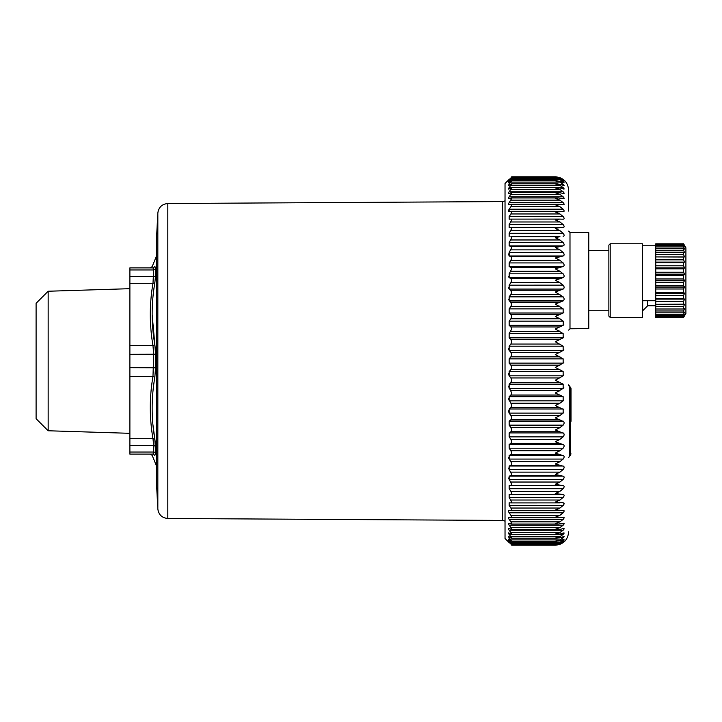 <?xml version="1.0" encoding="UTF-8"?>
<svg xmlns="http://www.w3.org/2000/svg" width="722" height="722" viewBox="0 0 722 722"><rect width="100%" height="100%" fill="white"/><g stroke="black" fill="none" stroke-linecap="round" stroke-linejoin="round"><path stroke-width="1.08" d="M610.198 243.765L608.863 245.11L608.863 316.119L610.198 317.454L642.354 317.454L642.354 243.765L610.198 243.765L610.198 317.454M642.354 300.713L655.756 300.713M655.756 317.418L683.581 317.454L655.756 317.418L683.581 317.111L683.581 316.462L655.756 316.462L655.756 317.111M655.756 280.614L655.756 278.972L683.581 278.972L684.546 280.614L655.756 280.614L655.756 282.248L683.581 282.248L683.581 285.768L684.546 287.076L655.756 287.076L655.756 288.99L683.581 288.99L683.581 292.383L684.546 293.322L655.756 293.322L655.756 295.433L683.581 295.433L683.581 298.592L684.546 299.125L655.756 299.125L655.756 301.381L683.581 301.381L683.581 304.197L684.546 304.305L655.756 304.305L655.756 316.462M655.756 304.305L683.581 304.197M655.756 301.381L655.756 304.197M655.756 299.125L655.756 298.592L683.581 298.592M655.756 295.433L655.756 298.592M655.756 293.322L655.756 292.383L683.581 292.383M655.756 288.99L655.756 292.383M655.756 287.076L655.756 285.768L683.581 285.768M655.756 282.248L655.756 285.768M655.756 256.915L655.756 252.231L683.581 252.231L683.581 254.604L684.546 256.915L655.756 256.915L683.581 257.023L683.581 259.839L684.546 262.095L655.756 262.095L655.756 262.627L683.581 262.627L683.581 265.786L684.546 267.907L655.756 267.907L655.756 268.846L683.581 268.846L683.581 272.239L684.546 274.152L655.756 274.152L655.756 278.972M655.756 274.152L655.756 272.239L683.581 272.239M655.756 268.846L655.756 272.239M655.756 267.907L655.756 265.786L683.581 265.786M655.756 262.627L655.756 265.786M655.756 262.095L655.756 259.839L683.581 259.839M655.756 257.023L655.756 259.839M655.756 252.231L655.756 250.254L683.581 250.254L683.581 248.395L655.756 248.395L655.756 250.254M655.756 248.395L655.756 246.933L683.581 246.933L683.581 245.66L655.756 245.66L655.756 246.933M655.756 245.66L655.756 244.758L683.581 244.758L683.581 244.108L655.756 244.108L655.756 244.758M655.756 244.108L683.581 243.81L655.756 243.81M683.581 244.108L684.546 245.588L683.581 243.81M683.581 245.66L684.546 246.789L683.581 244.758M683.581 248.395L684.546 249.126L683.581 246.933M683.581 252.231L684.546 252.547L683.581 250.254M655.756 254.604L683.581 254.604M684.546 256.915L683.581 257.023M684.546 262.095L683.581 262.627M684.546 267.907L683.581 268.846M655.756 275.461L683.581 275.461L683.581 278.972M684.546 274.152L683.581 275.461M684.546 280.614L683.581 282.248M684.546 287.076L683.581 288.99M684.546 293.322L683.581 295.433M684.546 299.125L683.581 301.381M655.756 306.624L683.581 306.624L683.581 308.998L655.756 308.998M684.546 304.305L683.581 306.624M655.756 310.974L683.581 310.974L684.546 308.682L683.581 308.998M683.581 310.974L683.581 312.834L655.756 312.834M655.756 314.296L683.581 314.296L684.546 312.094L683.581 312.834M683.581 314.296L683.581 315.568L655.756 315.568M683.581 316.462L684.546 314.44L683.581 315.568M683.581 317.418L684.546 315.631L683.581 317.111M683.581 317.454L685.9 313.438L685.9 247.79L683.581 243.765M48.157 430.763L36.1 418.706L36.1 303.294L48.157 291.237L48.157 430.763L129.888 433.317M129.888 269.956L129.888 267.88L152.974 267.88L153.705 269.956L129.888 269.956L129.888 454.12L152.974 454.12L154.833 455.42C151.268 455.356 151.268 455.356 154.833 455.42L155.564 453.172A2.013 1.805 0 0 0 153.705 452.044L152.974 454.12M155.42 443.552L154.833 439.12L152.974 438.696L153.705 445.357L129.888 445.357M155.392 349.421L154.833 344.701L152.974 345.585L153.705 354.303L152.974 376.415L154.833 377.299L155.564 367.778L129.888 367.697M155.429 267.293L154.833 266.58L155.564 268.828L153.705 269.956L152.974 283.304L154.833 282.88L155.564 275.605A2.013 1.67 0 0 1 153.705 276.643L129.888 276.643M154.833 266.58C151.268 266.644 151.268 266.644 154.833 266.58L152.974 267.88L129.888 267.88M153.019 425.384L154.833 439.12C151.268 418.48 151.268 397.876 154.833 377.299M155.447 371.704L155.564 354.222L154.833 344.701C151.268 324.124 151.268 303.52 154.833 282.88M152.189 315.036L154.833 344.701M155.438 278.223L155.564 268.828M154.833 439.12L155.564 453.172M156.683 471.52L156.683 235.056L157.838 213.044L157.838 508.956L156.683 486.944L156.683 471.52M655.756 305.731L647.715 305.731L647.715 300.713M647.715 305.731L642.688 310.758L642.688 300.713M569.992 232.466L569.992 328.763L588.764 328.6L588.764 232.628L569.992 232.466L568.665 231.121M568.665 211.086L568.665 190.175C567.871 182.034 563.404 177.576 555.272 176.782L556.166 176.809M509.145 525.183L509.163 525.201C508.144 523.667 508.144 523.044 509.163 523.324L511.727 523.658L510.887 521.853L559.938 521.853L555.272 523.658L558.458 524.046L563.151 523.324C564.433 523.053 564.433 523.685 563.151 525.201L559.938 527.611L555.272 529.298L559.938 529.425L563.151 528.621C564.433 528.233 564.433 528.766 563.151 530.228L559.938 532.547L555.272 534.109L559.938 534.072L563.151 533.098C564.433 532.592 564.433 533.035 563.151 534.424L559.938 536.654L555.272 538.089L559.938 537.881L563.151 536.735C564.433 536.112 564.433 536.455 563.151 537.773L559.938 539.894L555.272 541.193L559.938 540.823L563.151 539.514C564.433 538.783 564.433 539.036 563.151 540.264C564.433 539.036 564.433 538.783 563.151 539.514M563.72 523.224L563.151 523.324M563.837 528.459L563.151 528.621M563.936 532.854L563.151 533.098M564.008 536.401L563.151 536.735M511.375 197.954L558.458 197.954L555.272 198.342L559.938 200.147L563.151 202.611L509.163 202.611C508.144 204.209 508.144 204.922 509.163 204.759C508.144 204.922 508.144 204.209 509.163 202.611L511.727 198.342L509.163 198.676C508.144 198.956 508.144 198.333 509.163 196.799L511.727 192.702L509.163 193.379C508.144 193.785 508.144 193.243 509.163 191.772L511.727 187.891L509.163 188.902C508.144 189.426 508.144 188.983 509.163 187.576L511.727 183.911L509.163 185.265C508.144 185.897 508.144 185.554 509.163 184.227L511.727 180.807L509.163 182.485C508.144 183.235 508.144 182.982 509.163 181.736L511.727 178.569L509.163 180.572C508.144 181.43 508.144 181.276 509.163 180.121L511.727 177.224L509.163 179.534C508.144 180.5 508.144 180.446 509.163 179.39L505.03 183.478L505.03 538.522L509.163 542.61C508.144 541.554 508.144 541.5 509.163 542.466L511.717 544.785L555.732 544.785L559.938 543.765L563.151 541.879C564.433 540.742 564.433 540.588 563.151 541.428L559.938 542.899L555.272 543.431L559.938 542.276L563.151 540.264L561.59 540.264M562.375 541.879L563.151 541.879C564.433 540.742 564.433 540.588 563.151 541.428M555.272 544.776L559.938 544.081L563.151 542.466C564.433 541.518 564.433 541.563 563.151 542.61C564.433 541.563 564.433 541.518 563.151 542.466M511.727 545.218L555.272 545.218L559.938 544.37L562.925 542.61M510.887 521.853L509.163 519.389C508.144 517.791 508.144 517.078 509.163 517.241L510.887 517.692L511.727 517.232L510.887 515.318L559.938 515.318L555.272 517.232L558.9 517.737L563.25 517.223M510.887 515.318L509.163 512.791C508.144 511.158 508.144 510.355 509.163 510.391L510.887 510.662L511.727 510.039L510.887 508.035L559.938 508.035L555.299 510.048M559.938 508.035L563.151 505.463C564.433 503.794 564.433 502.918 563.151 502.819L555.299 502.133M563.674 502.873L563.954 504.254M510.887 508.035L509.163 505.463L509.163 502.819L510.887 502.9L511.727 502.124L509.163 497.422L509.163 494.552L510.887 494.453L511.727 493.514L510.887 491.357L559.938 491.357L555.29 493.523M555.29 484.281L563.72 485.816M555.29 474.426L563.72 476.358M508.487 468.073L509.163 469.508L509.163 466.033L510.887 465.392L511.727 464.011L510.887 461.683L559.938 461.683L555.272 464.011L563.72 466.322M508.478 457.586L509.163 459.075L509.163 455.438L510.887 454.616L511.727 453.109L510.887 450.754L559.938 450.754L555.272 453.109L563.774 455.835M510.887 450.754L509.163 448.172L509.163 444.382L510.887 443.389L511.727 441.756L510.887 439.373L559.938 439.373L555.272 441.756L563.774 444.833M558.918 439.924L559.821 439.436M510.887 439.373L509.163 436.846L509.163 432.92L510.887 431.765L511.727 430.014L510.887 427.623L559.938 427.623L555.272 430.014L563.783 433.435M558.828 428.209L559.767 427.713M510.887 427.623L509.163 425.141L509.163 421.116L510.887 419.789L511.727 417.93L510.887 415.538L559.938 415.538L555.272 417.93L563.783 421.675M508.378 410.854L509.163 413.128L509.163 409.004L510.887 407.524L511.727 405.565L510.887 403.192L559.938 403.192L555.272 405.565L563.783 409.618M563.602 412.56L563.151 413.128L563.151 409.004L509.163 409.004M558.891 403.724L559.785 403.273M563.729 400.105L563.151 400.863L563.151 396.667L555.272 392.994L563.151 388.4L563.151 384.158L555.272 380.259L563.151 375.81L563.151 371.532L555.272 367.426L563.151 363.148L563.151 358.852L555.272 354.574L563.151 350.468L563.151 346.19L555.272 341.741L563.151 337.842L563.151 333.6L555.272 329.006L563.151 325.333L563.322 321.326M558.927 391.134L559.785 390.719M563.819 387.497L563.322 388.219M563.819 374.935L563.151 375.81L509.163 375.81L510.887 377.949L559.938 377.949M558.891 365.639L559.812 365.224M563.819 362.3L563.151 363.148L509.163 363.148L510.887 365.17L559.938 365.17M563.819 349.665L563.151 350.468L509.163 350.468L510.887 352.372L559.938 352.372M563.819 337.075L563.277 337.734M558.873 330.829L559.767 331.272M563.819 324.611L563.268 325.243M558.891 318.276L559.785 318.727M563.81 312.337L563.151 312.996L563.151 308.872L555.272 304.07L563.151 300.884C564.433 299.883 564.433 298.547 563.151 296.859L555.272 291.986L563.151 289.08C564.433 288.177 564.433 286.869 563.151 285.154L558.918 282.076M558.828 305.884L559.767 306.372M556.707 279.631L557.185 279.441M508.45 276.652L509.163 277.618L509.163 273.828L511.727 268.891L510.887 267.384L559.938 267.384L555.272 268.891L559.938 271.246L563.368 274.089M556.707 258.629L557.339 258.936M559.938 260.317L563.151 262.925L509.163 262.925L509.163 266.562L509.163 262.925L510.887 260.317L559.938 260.317L555.272 257.989L563.151 255.967C564.433 255.398 564.433 254.234 563.151 252.492L559.938 249.866L555.29 247.574M508.487 253.927L509.163 255.967L509.163 252.492L511.727 247.583L510.887 246.346L509.163 245.877L509.163 242.592L511.727 237.728L510.887 236.645L559.938 236.645L555.29 237.718M555.272 228.486L559.938 230.643L563.151 233.278L509.163 233.278L509.163 236.356L509.163 233.278L511.727 228.486L510.887 227.547L559.938 227.547L555.29 228.477M555.272 219.876L559.938 221.97L563.151 224.578L509.163 224.578L509.163 227.448L509.163 224.578L511.727 219.876L510.887 219.1L559.749 219.091L555.299 219.867M559.938 219.1L563.151 219.181C564.433 219.082 564.433 218.206 563.151 216.537L559.938 213.965L555.299 211.952M559.938 206.682L563.151 209.209L509.163 209.209C508.144 210.842 508.144 211.645 509.163 211.609L509.163 209.209L510.887 206.682L559.938 206.682L555.272 204.768L558.9 204.263L563.151 204.759C564.433 204.913 564.433 204.191 563.151 202.611L563.169 202.638M511.727 544.776L509.163 541.879C508.144 540.724 508.144 540.57 509.163 541.428L511.69 543.458L556.048 543.458M509.326 542.61L509.163 542.61C508.144 541.554 508.144 541.5 509.163 542.466M509.687 541.879L509.163 541.879C508.144 540.724 508.144 540.57 509.163 541.428M511.727 543.431L510.887 542.276L559.938 542.276M510.147 540.264L509.163 540.264C508.144 539.018 508.144 538.765 509.163 539.514C508.144 538.765 508.144 539.018 509.163 540.264L510.887 542.276M509.163 539.514L510.887 540.823M511.727 541.193L510.887 539.894L559.938 539.894M508.505 536.401L509.163 536.735C508.144 536.103 508.144 536.446 509.163 537.773L510.887 539.894M509.163 536.735L510.887 537.881M511.727 538.089L510.887 536.654L559.938 536.654M563.151 534.424L509.163 534.424C508.144 533.016 508.144 532.574 509.163 533.098C508.144 532.574 508.144 533.016 509.163 534.424L510.887 536.654M508.586 532.854L510.887 534.072M511.727 534.109L510.887 532.547L559.938 532.547M508.685 528.459L509.163 528.621C508.144 528.215 508.144 528.748 509.163 530.228L510.887 532.547M509.163 528.621L511.727 529.298L510.887 529.425M511.727 529.298L510.887 527.611L559.938 527.611M563.151 525.201L509.163 525.201L510.887 527.611M511.727 523.658L510.887 523.955M511.727 517.232L510.887 517.692M511.727 510.039L510.887 510.662L511.727 510.039M559.938 502.9L510.959 502.909L511.727 502.124M559.938 491.357L563.151 488.722L509.163 488.722L509.163 485.644L509.163 488.722L510.887 491.357M563.151 488.722C564.433 487.007 564.433 485.978 563.151 485.644L509.163 485.644L559.938 485.355M508.505 478.027L511.727 484.272L510.887 485.355M555.272 484.272L559.938 482.034L563.151 479.408L509.163 479.408L509.163 476.123L510.887 475.654L559.938 475.654M555.272 474.417L559.938 472.134L563.151 469.508L509.163 469.508L511.727 474.417L510.887 475.654M559.938 461.683L563.151 459.075L509.163 459.075L510.887 461.683M559.938 415.538L563.151 413.128L509.163 413.128L510.887 415.538M508.378 398.607L510.887 403.192M559.938 403.192L563.151 400.863L509.163 400.863L509.163 396.667L510.887 395.042L559.938 395.042M508.378 386.171L511.727 392.994L510.887 395.042M563.151 388.4L509.163 388.4L509.163 384.158L510.887 382.389L559.938 382.389M510.887 377.949L511.727 380.259L510.887 382.389M508.378 373.617L509.163 375.81L509.163 371.532L510.887 369.628L559.938 369.628M510.887 365.17L511.727 367.426L510.887 369.628M509.163 363.148L509.163 358.852L510.887 356.83L559.938 356.83M510.887 352.372L511.727 354.574L510.887 356.83M508.378 348.383L509.163 350.468L509.163 346.19L510.887 344.051L559.938 344.051M563.151 325.333L509.163 325.333L509.163 321.137L509.163 325.333L510.887 326.958L511.727 329.006L509.163 333.6L509.163 337.842L510.887 339.611L511.727 341.741L510.887 344.051M509.163 321.137L510.887 318.808L559.938 318.808L563.151 321.137L509.163 321.137M559.938 318.808L555.272 316.435L563.151 312.996L509.163 312.996L509.163 308.872L509.163 312.996L510.887 314.476L511.727 316.435L510.887 318.808M563.151 308.872L509.163 308.872L510.887 306.462L559.938 306.462M508.378 299.242L511.727 304.07L510.887 306.462M563.151 300.884L509.163 300.884L509.163 296.859L510.887 294.377L559.938 294.377M508.414 287.879L511.727 291.986L510.887 294.377M563.151 289.08L509.163 289.08L509.163 285.154L510.887 282.627L559.938 282.627L555.272 280.244L563.151 277.618C564.433 276.824 564.433 275.56 563.151 273.828L509.163 273.828M563.151 277.618L509.163 277.618L510.887 278.611L511.727 280.244L510.887 282.627M559.938 267.384L563.151 266.562L509.163 266.562L510.887 267.384M563.151 255.967L509.163 255.967L510.887 256.608L511.727 257.989L510.887 260.317M559.938 236.645L510.887 236.645M509.163 227.448L563.151 227.448C564.433 227.231 564.433 226.275 563.151 224.578M509.163 219.181L509.163 216.537L509.163 219.181L510.887 219.1L511.727 219.876M563.151 216.537L509.163 216.537L510.887 213.965L559.938 213.965M509.163 211.609L510.887 211.338L511.727 211.961L510.887 211.338L511.727 211.961L510.887 213.965M511.727 204.768L510.887 204.308L511.727 204.768L510.887 206.682M509.163 204.759L510.887 204.308M511.727 198.342L510.887 198.045M511.727 192.702L510.887 192.575M509.163 193.379L508.622 193.541M511.727 187.891L510.887 187.928M509.163 188.902L508.432 188.749M511.727 183.911L510.887 184.119M509.163 185.265L508.505 185.599M511.727 180.807L510.887 181.177M509.163 182.485C508.144 183.235 508.144 182.982 509.163 181.736L510.147 181.736M511.727 178.569L556.048 178.542M509.163 180.572C508.144 181.43 508.144 181.276 509.163 180.121L509.687 180.121M509.163 179.534C508.144 180.5 508.144 180.446 509.163 179.39L509.326 179.39M511.447 192.413L558.016 192.413L555.272 192.702L559.938 194.389L563.151 196.799L509.145 196.817M563.151 285.154L509.145 285.19M509.163 432.92L563.151 432.92C564.433 433.823 564.433 435.131 563.151 436.846L559.938 439.373M509.163 444.382L563.151 444.382C564.433 445.185 564.433 446.44 563.151 448.172L559.938 450.754M508.414 510.707L508.55 511.672M508.387 517.566L508.496 518.17M557.267 198.947L557.88 199.182M558.458 197.954L563.151 198.676C564.433 198.947 564.433 198.315 563.151 196.799L563.368 197.025M564.126 198.333L563.151 198.676M558.016 192.413L563.151 193.379C564.433 193.767 564.433 193.234 563.151 191.772L559.938 189.453L555.272 187.891L559.938 187.928L564.126 188.92M564.126 193.243L563.151 193.379M511.6 183.785L557.113 183.785L555.272 183.911L559.938 185.346L563.35 187.774M511.654 180.735L556.653 180.735L555.272 180.807L559.938 182.106L563.341 184.408M564.126 185.473L563.151 185.265C564.433 185.888 564.433 185.545 563.151 184.227L560.362 184.227M511.727 176.782L555.272 176.782L559.938 177.63L563.151 179.39C564.433 180.437 564.433 180.482 563.151 179.534C564.433 180.482 564.433 180.437 563.151 179.39L562.925 179.39M511.717 177.215L555.732 177.215L559.938 177.919L563.151 179.534M555.272 177.224L559.938 178.235L563.151 180.121C564.433 181.267 564.433 181.412 563.151 180.572C564.433 181.412 564.433 181.267 563.151 180.121L562.375 180.121M510.887 179.724L559.938 179.724L556.193 178.542L559.938 179.101L563.151 180.572M559.938 179.724L563.151 181.736C564.433 182.964 564.433 183.217 563.151 182.485C564.433 183.217 564.433 182.964 563.151 181.736L561.59 181.736M556.653 180.735L563.151 182.485M557.113 183.785L563.151 185.265M563.151 188.902C564.433 189.408 564.433 188.965 563.151 187.576L509.163 187.576M555.272 211.961L563.151 211.609C564.433 211.636 564.433 210.833 563.151 209.209M511.095 211.32L559.938 211.338M559.938 227.547L563.151 227.448M563.151 236.356C564.433 236.022 564.433 234.993 563.151 233.278M555.272 237.728L559.938 239.966L563.151 242.592C564.433 244.334 564.433 245.426 563.151 245.877L555.272 247.583M563.151 266.562C564.433 265.877 564.433 264.667 563.151 262.925M559.938 427.623L563.151 425.141C564.433 423.462 564.433 422.117 563.151 421.116L509.163 421.116M563.151 459.075C564.433 457.342 564.433 456.123 563.151 455.438L509.163 455.438M563.151 469.508C564.433 467.766 564.433 466.611 563.151 466.033L509.163 466.033M563.151 479.408C564.433 477.666 564.433 476.574 563.151 476.123L509.163 476.123M555.272 493.514L563.151 494.552C564.433 494.778 564.433 495.734 563.151 497.422L559.938 500.03L555.272 502.124M555.272 510.039L563.151 510.391C564.433 510.373 564.433 511.167 563.151 512.791L559.938 515.318M511.095 510.68L559.938 510.662M559.938 521.853L563.151 519.389C564.433 517.809 564.433 517.096 563.151 517.241L563.584 517.187M571.012 398.58L571.012 388.734A2.013 2.013 0 0 0 570.299 387.191L569.387 386.432A2.013 2.013 0 0 1 568.665 384.889L570.299 387.191A2.013 2.013 0 0 1 571.012 388.734A2.013 2.013 0 0 0 570.299 387.191A2.013 2.013 0 0 1 571.012 388.734L571.012 421.287M571.012 411.901L571.012 409.681M129.888 452.044L153.705 452.044L153.705 445.357L155.564 446.395M129.888 376.415L152.974 376.415C149.409 397.172 149.409 417.939 152.974 438.696L129.888 438.696M155.564 354.222L129.888 354.303M129.888 283.304L152.974 283.304C149.409 304.061 149.409 324.828 152.974 345.585L129.888 345.585M157.838 213.044C158.66 207.241 161.981 204.073 167.811 203.523L167.811 518.477C161.981 517.927 158.66 514.759 157.838 508.956M167.811 203.523L502.602 201.573L502.602 520.427L505.03 521.113M558.972 177.63L559.938 177.63M510.887 178.235L559.938 178.235M510.887 182.106L559.938 182.106M509.163 184.227L510.725 184.227M510.887 185.346L559.938 185.346M510.887 189.453L559.938 189.453M509.163 191.772L563.151 191.772M510.887 194.389L559.938 194.389M510.887 200.147L559.938 200.147M511.284 211.338L558.702 211.338M511.032 219.1L559.559 219.1M510.887 221.97L559.938 221.97M510.887 230.643L559.938 230.643M510.887 239.966L559.938 239.966M509.163 242.592L563.151 242.592M509.163 245.877L563.151 245.877M510.887 246.346L559.938 246.346M510.887 249.866L559.938 249.866M509.163 252.492L563.151 252.492M510.887 256.608L559.938 256.608M510.887 271.246L559.938 271.246M510.887 278.611L559.938 278.611M510.887 290.235L559.938 290.235M509.163 296.859L563.151 296.859M510.887 302.211L559.938 302.211M510.887 314.476L559.938 314.476M510.887 326.958L559.938 326.958M510.887 331.353L559.938 331.353M509.163 333.6L563.151 333.6M509.163 337.842L563.151 337.842M510.887 339.611L559.938 339.611M509.163 346.19L563.151 346.19M509.163 358.852L563.151 358.852M509.163 371.532L563.151 371.532M509.163 384.158L563.151 384.158M510.887 390.647L559.938 390.647M509.163 396.667L563.151 396.667M510.887 407.524L559.938 407.524M510.887 419.789L559.938 419.789M509.163 425.141L563.151 425.141M510.887 431.765L559.938 431.765M509.163 436.846L563.151 436.846M510.887 443.389L559.938 443.389M509.163 448.172L563.151 448.172M510.887 454.616L559.938 454.616M510.887 465.392L559.938 465.392M510.887 472.134L559.938 472.134M510.887 482.034L559.938 482.034M510.887 494.453L559.938 494.453M509.163 494.552L563.151 494.552M509.163 497.422L563.151 497.422M510.887 500.03L559.938 500.03M511.032 502.9L559.559 502.9M509.163 505.463L563.151 505.463M511.284 510.662L558.702 510.662M509.163 512.791L563.151 512.791M509.163 519.389L563.151 519.389M509.163 530.228L563.151 530.228M509.163 537.773L510.725 537.773M560.362 537.773L563.151 537.773M558.972 544.37L559.938 544.37M510.887 543.765L559.938 543.765M570.299 387.191L570.299 455.383L571.012 453.849M568.665 384.889A2.013 2.013 0 0 0 569.387 386.432L569.387 456.151L568.665 457.694M642.354 245.778L655.756 245.778M48.157 291.237L129.888 288.683M156.683 466.511L152.18 455.374L150.32 454.12M156.683 255.489L152.18 266.626L150.32 267.88M167.811 518.477L502.602 520.427M502.602 201.573L505.03 200.887M608.863 310.758L588.764 310.758M608.863 250.471L588.764 250.471M569.992 328.763L568.665 330.098M555.272 545.218C563.404 544.424 567.871 539.966 568.665 531.825M511.528 187.684L557.564 187.684M511.266 204.263L558.9 204.263M511.266 517.737L558.9 517.737M511.375 524.046L558.458 524.046M511.447 529.587L558.016 529.587M511.528 534.316L557.564 534.316M511.6 538.215L557.113 538.215M511.654 541.265L556.653 541.265M570.299 455.383L569.387 456.151"/></g></svg>
